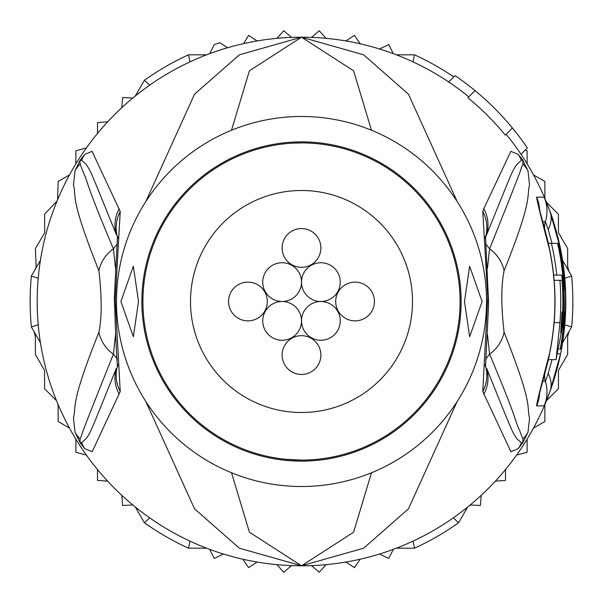 <?xml version="1.0" encoding="UTF-8"?>
<svg xmlns="http://www.w3.org/2000/svg" width="603" height="603" viewBox="0 0 603 603"><rect width="100%" height="100%" fill="white"/><g stroke="black" fill="none" stroke-linecap="round" stroke-linejoin="round"><path stroke-width="0.9" d="M267.317 301.5A19.379 19.379 0 0 0 247.939 282.121A19.379 19.379 0 0 0 228.552 301.5A19.379 19.379 0 0 0 247.939 320.879A19.379 19.379 0 0 0 267.317 301.5M374.448 301.5A19.379 19.379 0 0 0 355.061 282.121A19.379 19.379 0 0 0 335.683 301.5A19.379 19.379 0 0 0 355.061 320.879A19.379 19.379 0 0 0 374.448 301.5M301.5 282.121A19.379 19.379 0 0 0 282.121 262.735A19.379 19.379 0 0 0 262.735 282.121A19.379 19.379 0 0 0 282.121 301.5A19.379 19.379 0 0 0 301.5 282.121A19.379 19.379 0 0 0 320.879 301.5A19.379 19.379 0 0 0 340.265 282.121A19.379 19.379 0 0 0 320.879 262.735A19.379 19.379 0 0 0 301.5 282.121M282.121 301.5A19.379 19.379 0 0 0 262.735 320.879A19.379 19.379 0 0 0 282.121 340.265A19.379 19.379 0 0 0 301.5 320.879A19.379 19.379 0 0 0 282.121 301.5M340.265 320.879A19.379 19.379 0 0 0 320.879 301.5A19.379 19.379 0 0 0 301.5 320.879A19.379 19.379 0 0 0 320.879 340.265A19.379 19.379 0 0 0 340.265 320.879M320.879 247.939A19.379 19.379 0 0 0 301.5 228.552A19.379 19.379 0 0 0 282.121 247.939A19.379 19.379 0 0 0 301.5 267.317A19.379 19.379 0 0 0 320.879 247.939M320.879 355.061A19.379 19.379 0 0 0 301.5 335.683A19.379 19.379 0 0 0 282.121 355.061A19.379 19.379 0 0 0 301.5 374.448A19.379 19.379 0 0 0 320.879 355.061M412.505 301.5A111.005 111.005 0 0 0 301.5 190.495A111.005 111.005 0 0 0 190.495 301.5A111.005 111.005 0 0 0 301.5 412.505A111.005 111.005 0 0 0 412.505 301.5M38.223 324.761L31.348 326.939A271.35 271.35 0 0 1 31.348 276.061L38.223 278.239M564.777 278.239L571.652 276.061A271.35 271.35 0 0 1 571.652 326.939L564.777 324.761M468.765 96.857A264.302 264.302 0 0 0 412.995 61.868L414.547 54.82A271.35 271.35 0 0 1 453.81 76.928M149.717 85.129L144.388 80.259A271.35 271.35 0 0 1 188.453 54.82L190.005 61.868M188.453 54.82L206.61 54.82M396.39 54.82L414.547 54.82M190.005 541.132L188.453 548.18A271.35 271.35 0 0 1 144.388 522.741L149.717 517.871M453.283 517.871L458.612 522.741A271.35 271.35 0 0 1 414.547 548.18L412.995 541.132M414.547 548.18L396.39 548.18M206.61 548.18L188.453 548.18M571.652 326.939L562.576 342.67A264.302 264.302 0 0 1 549.951 391.649L544.132 405.804L536.617 405.917C536.497 404.1 540.755 386.772 549.408 353.931L549.408 353.938A253.388 253.388 0 0 0 549.408 249.069C540.755 216.228 536.497 198.9 536.617 197.083L544.132 197.196L549.951 211.351L560.519 248.926A264.302 264.302 0 0 1 560.519 354.074L549.951 391.649A264.302 264.302 0 0 1 301.5 565.802L353.599 532.2L371.478 472.767M467.687 507.017L458.612 522.741M562.576 260.33L571.652 276.061M144.388 522.741L135.313 507.017M40.424 342.67L31.348 326.939M31.348 276.061L40.424 260.33M135.313 95.983L144.388 80.259M121.829 107.666L122.59 97.49L132.773 98.063M379.528 48.979L388.724 44.554L393.322 53.659M345.903 40.951L354.436 35.366L360.187 43.793M311.517 37.386L319.251 30.73L326.042 38.343M276.958 38.343L283.749 30.73L291.483 37.386M243.68 43.604L248.564 35.366L257.097 40.951M209.678 53.659L214.276 44.554A271.35 271.35 0 0 1 219.891 42.715L227.58 47.743M132.773 504.937L122.59 505.51L121.829 495.334M223.472 554.021L214.276 558.446L209.678 549.341M257.097 562.049L248.564 567.634L242.813 559.207A264.302 264.302 0 0 0 257.097 562.049M291.483 565.614L283.749 572.27L276.958 564.657M326.042 564.657L319.251 572.27L311.517 565.614M360.187 559.207L354.436 567.634L345.903 562.049M393.322 549.341L388.724 558.446L379.528 554.021M481.171 495.334L480.41 505.51L470.227 504.937M533.527 174.938L544.863 181.488L544.863 198.41M525.07 150.2L527.12 150.742L527.12 163.835A264.302 264.302 0 0 0 506.143 134.235M505.51 469.533L505.51 480.41L495.334 481.171M527.12 439.165L527.12 452.258L516.605 455.069M544.863 404.59L544.863 421.512L533.527 428.062M568.953 331.62L567.634 336.534L567.634 354.436L558.446 370.348L558.446 388.724L546.484 400.686M371.478 130.233L353.592 70.792L301.5 37.198A264.302 264.302 0 0 1 448.73 82.008L455.077 75.661A273.114 273.114 0 0 1 475.021 90.601L467.89 97.731A263.074 263.074 0 0 1 505.269 135.11L512.399 127.979A273.114 273.114 0 0 1 527.339 147.923L520.992 154.27A264.302 264.302 0 0 1 549.951 211.351C552.356 216.733 555.876 229.253 560.519 248.926A264.302 264.302 0 0 0 546.484 202.314L558.446 214.276L558.446 232.652L567.634 248.564L567.634 266.466L568.953 271.38M35.389 269.059L36.172 266.571L35.366 248.564L44.758 232.705L44.554 214.276L57.044 201.01M56.516 400.686L44.554 388.724L44.554 370.348L35.366 354.436L35.366 336.534L34.047 331.62M69.473 428.062L58.137 421.512L58.137 404.59M86.395 455.069L75.88 452.258L75.88 439.165A264.302 264.302 0 0 0 86.395 455.069M107.666 481.171L97.49 480.41L97.49 469.533M97.49 133.467L97.49 122.59L107.666 121.829M75.88 163.835L75.88 150.742L86.395 147.931M57.587 199.699L58.137 181.488L69.473 174.938M285.943 459.32L301.5 460.081A158.581 158.581 0 0 0 460.081 301.5A158.581 158.581 0 0 0 301.5 142.919A158.581 158.581 0 0 0 142.919 301.5A158.581 158.581 0 0 0 301.5 460.081M120.894 301.5L133.361 266.255L138.517 301.5L133.361 336.745L120.894 301.5M464.483 301.5L469.639 266.255L482.106 301.5L469.639 336.745L464.483 301.5M561.77 275.074A261.612 261.612 0 0 1 562.252 322.643L560.722 333.225L561.31 322.643A260.669 260.669 0 0 0 561.951 312.075L562.674 312.075A261.385 261.385 0 0 0 562.034 280.357L559.923 280.357A259.29 259.29 0 0 1 559.923 322.643L556.102 359.644L563.24 322.643A262.591 262.591 0 0 0 557.571 243.356L551.444 243.356A256.614 256.614 0 0 1 556.75 275.074L561.77 275.074M563.722 280.357L563.406 280.357A262.757 262.757 0 0 1 564.046 312.075L564.363 312.075A263.074 263.074 0 0 1 560.24 349.077L560.82 349.077A263.654 263.654 0 0 0 564.936 312.075L564.498 322.643A263.85 263.85 0 0 1 561.024 349.077L561.34 349.077A264.159 264.159 0 0 0 564.815 322.643C565.757 301.922 565.765 290.525 564.83 288.46A263.654 263.654 0 0 0 558.657 243.356L558.069 243.356A263.074 263.074 0 0 1 563.722 280.357M301.5 486.508A185.008 185.008 0 0 1 116.492 301.5A185.008 185.008 0 0 1 301.5 116.492A185.008 185.008 0 0 1 486.508 301.5A185.008 185.008 0 0 1 301.5 486.508M553.629 275.074L556.75 275.074M554.127 280.357L559.923 280.357M548.278 243.356L551.444 243.356M557.571 243.356L558.069 243.356M559.358 349.077L560.24 349.077M302.005 142.919L292.922 143.152M120.231 391.505L92.176 451.715L84.767 448.64L80.109 442.647L75.036 432.351L73.445 418.037C76.649 405.608 69.526 405.631 98.922 332.193C101.922 317.389 101.922 296.932 98.922 270.807C68.817 195.266 76.822 197.317 73.453 184.82L75.043 170.657L80.109 160.353L84.774 154.36L92.055 151.33L120.231 211.495L115.226 300.196L120.231 391.505A35.238 34.152 -154.3 0 1 117.457 365.983L117.532 365.825M120.231 211.495A35.238 34.152 154.3 0 0 117.457 237.009L117.532 237.175M80.583 159.622A35.238 19.288 34 0 0 80.131 160.511L81.616 160.255L80.026 160.647L80.093 164.054L80.026 160.647A35.238 6.603 32.9 0 1 80.109 160.353M115.52 268.305L113.424 248.813C84.435 180.282 88.407 183.026 83.531 172.955L80.093 164.054A35.238 34.672 16.7 0 0 75.043 170.657M84.774 154.36A35.238 34.657 46.3 0 0 81.616 160.255L86.01 164.129C91.204 172.39 88.249 165.139 116.281 234.514A35.238 34.19 154.8 0 1 119.206 208.751M80.591 443.378A35.238 19.304 -34 0 1 80.131 442.489L81.616 442.753L80.026 442.353L80.093 438.961C86.568 423.449 69.013 464.883 113.424 354.187L115.52 334.612M80.109 442.647A35.238 6.52 -32.9 0 1 80.026 442.353L80.093 438.961A35.238 34.665 -16.8 0 1 75.036 432.351M119.206 394.249A35.238 34.19 -154.8 0 1 116.281 368.478C89.719 434.137 91.694 430.097 86.591 438.125L81.616 442.753A35.238 34.65 -46.2 0 0 84.767 448.64M548.428 359.644L546.635 366.654M546.635 236.346L548.428 243.356M522.417 159.622L527.957 170.657L529.54 184.978C526.336 197.415 533.436 197.483 504.078 270.807C501.063 285.634 501.063 306.09 504.078 332.193C534.205 407.816 526.185 405.691 529.562 418.188L527.964 432.351L522.891 442.647L518.233 448.64L510.914 451.737L482.769 391.505L487.752 297.339L482.769 211.495L483.794 208.751A35.238 34.19 25.2 0 1 486.719 234.514L485.362 237.635L486.719 234.514C513.319 168.968 511.374 172.978 516.432 164.913L521.384 160.255L522.869 160.511L521.384 160.255A35.238 34.657 133.7 0 0 518.226 154.36L522.417 159.622A35.238 19.281 146 0 1 522.869 160.511L522.907 164.054C516.424 179.506 534.032 138.298 489.576 248.813L487.48 268.305M482.769 391.505A35.238 34.152 -25.7 0 0 485.543 365.983L485.468 365.825M485.468 237.175L485.543 237.009A35.238 34.152 25.7 0 0 482.769 211.495M518.233 448.64A35.238 34.65 -133.8 0 0 521.384 442.753L522.869 442.489L521.384 442.753L516.967 438.901C511.736 430.678 514.706 437.989 486.719 368.478A35.238 34.19 -25.2 0 1 483.794 394.249M487.48 334.612L489.576 354.187C518.55 422.816 514.54 420.027 519.447 430.075L522.907 438.961L522.869 442.489A35.238 19.304 -146 0 1 522.409 443.378M527.964 432.351A35.238 34.665 -163.2 0 1 522.907 438.961L522.974 442.353A35.238 6.512 -147.1 0 1 522.891 442.647M522.891 160.353A35.238 6.61 147.1 0 1 522.974 160.639L522.907 164.054A35.238 34.672 163.3 0 1 527.957 170.657M542.858 221.829L545.383 221.655L548.195 229.532L552.039 243.356M552.039 359.644L548.195 373.468L545.383 381.345L542.858 381.171M231.522 472.767L249.408 532.208L301.5 565.802L363.624 548.202L408.45 508.826L457.18 401.47M457.18 201.53L408.45 94.166L363.617 54.798L301.5 37.198L249.401 70.807L231.522 130.233M98.922 270.807A35.238 33.534 -28.9 0 1 113.424 248.813L117.321 243.921M98.922 332.193A35.238 33.534 28.9 0 0 113.424 354.187L117.314 359.079M145.82 401.47L194.558 508.842L239.383 548.202L301.5 565.802A264.302 264.302 0 0 1 37.198 301.5A264.302 264.302 0 0 1 301.5 37.198L239.376 54.805L194.543 94.174L145.82 201.53M504.078 332.193A35.238 33.534 151.1 0 1 489.576 354.187L485.686 359.071M504.078 270.807A35.238 33.534 -151.1 0 0 489.576 248.813L485.679 243.921M483.794 208.751L510.854 151.353L518.226 154.36M475.021 90.601A273.114 273.114 0 0 1 512.399 127.979M560.519 248.926L559.885 249.054M303.731 461.114A159.637 159.637 0 0 1 301.5 461.137A159.637 159.637 0 0 1 141.871 302.616A159.637 159.637 0 0 1 299.269 141.886A159.637 159.637 0 0 1 301.5 141.863A159.637 159.637 0 0 1 461.129 300.384A159.637 159.637 0 0 1 303.731 461.114M561.31 322.643L562.252 322.643M554.127 322.643L559.923 322.643M544.645 228.477A17.623 17.623 58.8 0 1 545.383 221.655A35.238 35.238 56.9 0 0 544.132 197.196M544.645 374.523A17.623 17.623 -58.5 0 0 545.383 381.345A35.238 35.238 -60.3 0 1 544.132 405.804M549.951 211.351L549.951 211.351A35.238 26.2 160.1 0 1 548.195 229.532M536.617 197.083A35.238 35.147 90.2 0 1 539.602 210.078M536.617 405.917A35.238 35.147 -90.6 0 0 539.602 392.922M558.257 353.622L560.519 354.074L549.951 391.649A35.238 26.2 -160.1 0 0 548.195 373.468M556.102 359.644L548.278 359.644M117.969 238.358L117.487 236.142L114.374 297.332C115.354 330.271 116.387 353.441 117.487 366.85L117.969 364.642M485.031 364.642L485.513 366.858L488.641 303.58L485.513 236.142L485.031 238.358M539.27 393.058L538.976 395.432L540.808 388.543C546.378 368.026 549.288 356.501 549.529 353.961C556.84 318.987 556.84 284.013 549.529 249.039C548.647 244.004 545.7 232.321 540.68 214.005L538.976 207.568L539.27 209.942"/></g></svg>
